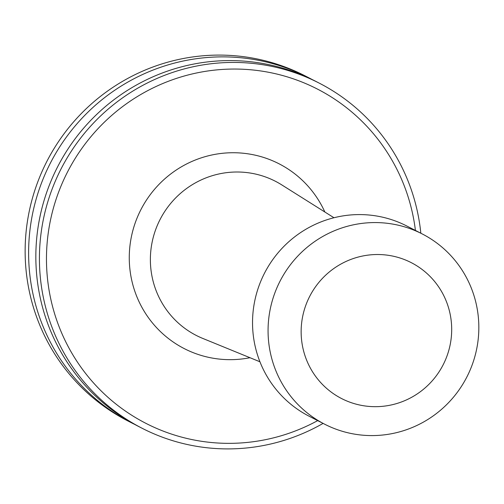 <?xml version="1.0" encoding="UTF-8"?>
<svg xmlns="http://www.w3.org/2000/svg" width="504" height="504" viewBox="0 0 504 504"><rect width="100%" height="100%" fill="white"/><g stroke="black" fill="none" stroke-linecap="round" stroke-linejoin="round"><path stroke-width="0.76" d="M324.582 424.16L309.053 416.184A106.911 104.983 -62.8 0 1 258.142 288.307A106.911 104.983 -62.8 0 1 376.091 215.92A106.911 104.983 -62.8 0 1 406.791 226.006L422.321 233.988A106.911 104.983 -62.8 0 1 473.231 361.859A106.911 104.983 -62.8 0 1 355.282 434.253A106.911 104.983 -62.8 0 1 324.582 424.16A106.911 104.983 -62.8 0 1 273.672 296.289A106.911 104.983 -62.8 0 1 391.614 223.902A106.911 104.983 -62.8 0 1 422.321 233.988M363.441 405.726A76.362 74.989 -62.8 0 1 302.268 318.597A76.362 74.989 -62.8 0 1 389.39 255.471A76.362 74.989 -62.8 0 1 450.563 342.607A76.362 74.989 -62.8 0 1 363.441 405.726M134.782 424.45A193.964 190.468 -62.8 0 1 131.147 422.629L127.676 420.846A193.964 190.468 -62.8 0 1 35.311 188.849A193.964 190.468 -62.8 0 1 249.297 57.513A193.964 190.468 -62.8 0 1 304.996 75.814L308.467 77.597A193.964 190.468 -62.8 0 1 312.064 79.5M131.147 422.629A193.964 190.468 -62.8 0 1 38.783 190.632A193.964 190.468 -62.8 0 1 252.769 59.296A193.964 190.468 -62.8 0 1 308.467 77.597M323.096 423.398A193.964 190.468 -62.8 0 1 197.656 446.487A193.964 190.468 -62.8 0 1 141.958 428.186L138.386 426.353A193.964 190.468 -62.8 0 1 46.015 194.349A193.964 190.468 -62.8 0 1 260.007 63.013A193.964 190.468 -62.8 0 1 315.706 81.314L319.278 83.154A193.964 190.468 -62.8 0 1 420.834 233.226M141.958 428.186A193.964 190.468 -62.8 0 1 49.594 196.188A193.964 190.468 -62.8 0 1 263.579 64.852A193.964 190.468 -62.8 0 1 319.278 83.154M317.684 420.62A187.86 184.47 -62.8 0 1 199.723 441.006A187.86 184.47 -62.8 0 1 49.235 226.668A187.86 184.47 -62.8 0 1 263.567 71.392A187.86 184.47 -62.8 0 1 415.422 230.441M259.938 361.777L202.772 338.423A86.644 85.082 -62.8 0 1 153.821 235.28A86.644 85.082 -62.8 0 1 250.513 173.086A86.644 85.082 -62.8 0 1 281.698 184.855L333.963 217.741M249.978 357.708A103.855 101.984 -62.8 0 1 213.998 358.369A103.855 101.984 -62.8 0 1 130.801 239.873A103.855 101.984 -62.8 0 1 249.291 154.029A103.855 101.984 -62.8 0 1 324.853 212.014"/></g></svg>
